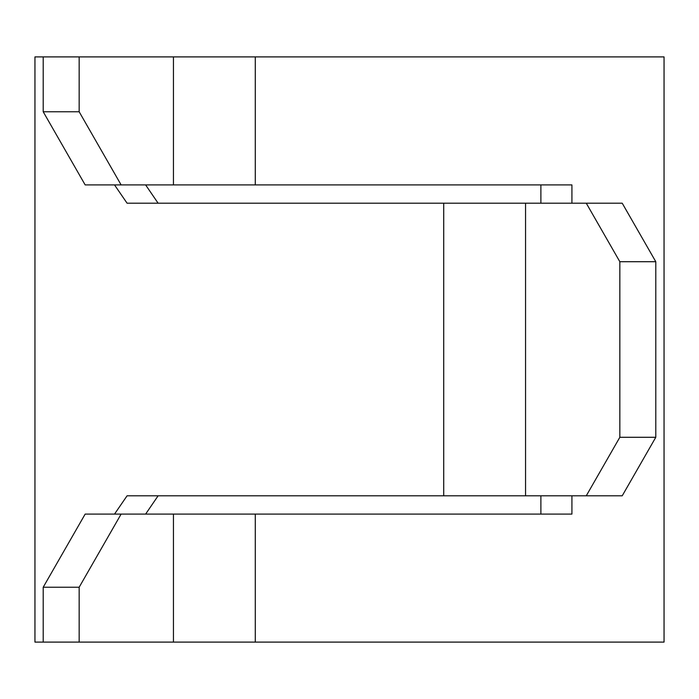 <?xml version="1.0" encoding="UTF-8"?>
<svg xmlns="http://www.w3.org/2000/svg" width="699" height="699" viewBox="0 0 699 699"><rect width="100%" height="100%" fill="white"/><g stroke="black" fill="none" stroke-linecap="round" stroke-linejoin="round"><path stroke-width="1.05" d="M158.114 495.801L145.619 514.088M145.619 184.912L158.114 203.199M664.05 642.101L34.95 642.101L34.95 56.899L664.05 56.899L664.05 642.101M121.119 184.912L85.164 184.912L43.207 111.761L79.162 111.761L121.119 184.912L571.922 184.912L571.922 203.199M121.119 514.088L79.162 587.239L43.207 587.239L85.164 514.088L571.922 514.088L571.922 495.801M114.522 514.088L127.078 495.801L443.716 495.801L443.716 203.199L622.224 203.199L655.793 261.714L619.838 261.714L586.269 203.199M114.522 184.912L127.078 203.199L443.716 203.199M540.886 514.088L540.886 495.801M540.886 203.199L540.886 184.912M655.793 437.286L622.224 495.801L586.269 495.801L619.838 437.286L655.793 437.286L655.793 261.714M619.838 437.286L619.838 261.714M586.269 495.801L443.716 495.801M43.207 587.239L43.207 642.101M79.162 587.239L79.162 642.101M43.207 111.761L43.207 56.899M79.162 111.761L79.162 56.899M255.284 184.912L255.284 56.899M255.284 514.088L255.284 642.101M525.552 495.801L525.552 203.199M173.448 514.088L173.448 642.101M173.448 184.912L173.448 56.899"/></g></svg>
